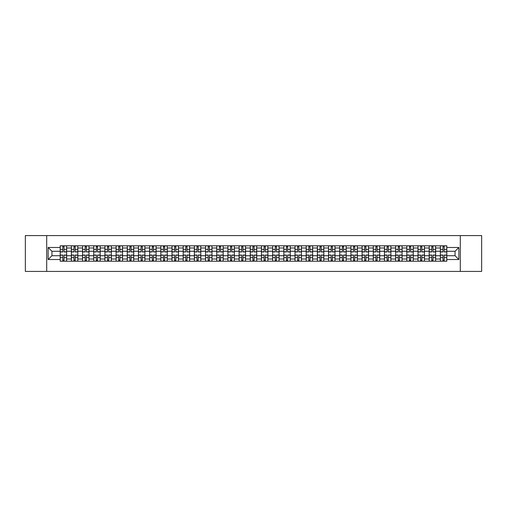 <?xml version="1.0" encoding="UTF-8"?>
<svg xmlns="http://www.w3.org/2000/svg" width="507" height="507" viewBox="0 0 507 507"><rect width="100%" height="100%" fill="white"/><g stroke="black" fill="none" stroke-linecap="round" stroke-linejoin="round"><path stroke-width="0.76" d="M460.293 271.422L481.65 271.422L481.65 235.578L25.35 235.578L25.35 271.422L460.293 271.422L460.293 235.578M71.367 261.206L71.367 247.98L66.639 247.98L66.639 261.206M66.639 247.98L66.639 245.794M71.367 247.98L71.367 245.794M77.818 245.794L77.818 261.206M82.546 261.206L82.546 245.794M88.998 245.794L88.998 261.206M93.732 261.206L93.732 245.794M100.183 245.794L100.183 261.206M104.911 261.206L104.911 245.794M111.363 245.794L111.363 261.206M116.097 261.206L116.097 245.794M122.542 245.794L122.542 261.206M127.276 261.206L127.276 245.794M133.728 245.794L133.728 261.206M138.455 261.206L138.455 245.794M144.907 245.794L144.907 261.206M149.641 261.206L149.641 245.794M156.093 245.794L156.093 261.206M160.82 261.206L160.82 245.794M167.272 245.794L167.272 261.206M172 261.206L172 245.794M178.451 245.794L178.451 261.206M183.185 261.206L183.185 245.794M189.637 245.794L189.637 261.206M194.365 261.206L194.365 245.794M200.816 245.794L200.816 261.206M205.55 261.206L205.55 245.794M211.996 245.794L211.996 261.206M216.73 261.206L216.73 245.794M223.181 245.794L223.181 261.206M227.909 261.206L227.909 245.794M234.361 245.794L234.361 261.206M239.095 261.206L239.095 245.794M245.546 245.794L245.546 261.206M250.274 261.206L250.274 245.794M256.726 245.794L256.726 261.206M261.454 261.206L261.454 245.794M267.905 245.794L267.905 261.206M272.639 261.206L272.639 245.794M279.091 245.794L279.091 261.206M283.819 261.206L283.819 245.794M290.27 245.794L290.27 261.206M295.004 261.206L295.004 245.794M301.45 245.794L301.45 261.206M306.184 261.206L306.184 245.794M312.635 245.794L312.635 261.206M317.363 261.206L317.363 245.794M323.815 245.794L323.815 261.206M328.549 261.206L328.549 245.794M335 245.794L335 261.206M339.728 261.206L339.728 245.794M346.18 245.794L346.18 261.206M350.907 261.206L350.907 245.794M357.359 245.794L357.359 261.206M362.093 261.206L362.093 245.794M368.545 245.794L368.545 261.206M373.272 261.206L373.272 245.794M379.724 245.794L379.724 261.206M384.458 261.206L384.458 245.794M390.903 245.794L390.903 261.206M395.637 261.206L395.637 245.794M402.089 245.794L402.089 261.206M406.817 261.206L406.817 245.794M413.268 245.794L413.268 261.206M418.002 261.206L418.002 245.794M424.454 245.794L424.454 261.206M429.182 261.206L429.182 245.794M435.633 245.794L435.633 261.206M440.361 261.206L440.361 245.794M440.361 255.724L435.633 255.724M429.182 255.724L424.454 255.724M418.002 255.724L413.268 255.724M406.817 255.724L402.089 255.724M395.637 255.724L390.903 255.724M384.458 255.724L379.724 255.724M373.272 255.724L368.545 255.724M362.093 255.724L357.359 255.724M350.907 255.724L346.18 255.724M339.728 255.724L335 255.724M328.549 255.724L323.815 255.724M317.363 255.724L312.635 255.724M306.184 255.724L301.45 255.724M295.004 255.724L290.27 255.724M283.819 255.724L279.091 255.724M272.639 255.724L267.905 255.724M261.454 255.724L256.726 255.724M250.274 255.724L245.546 255.724M239.095 255.724L234.361 255.724M227.909 255.724L223.181 255.724M216.73 255.724L211.996 255.724M205.55 255.724L200.816 255.724M194.365 255.724L189.637 255.724M183.185 255.724L178.451 255.724M172 255.724L167.272 255.724M160.82 255.724L156.093 255.724M149.641 255.724L144.907 255.724M138.455 255.724L133.728 255.724M127.276 255.724L122.542 255.724M116.097 255.724L111.363 255.724M104.911 255.724L100.183 255.724M93.732 255.724L88.998 255.724M82.546 255.724L77.818 255.724M71.367 255.724L66.639 255.724M440.361 251.276L435.633 251.276M429.182 251.276L424.454 251.276M418.002 251.276L413.268 251.276M406.817 251.276L402.089 251.276M395.637 251.276L390.903 251.276M384.458 251.276L379.724 251.276M373.272 251.276L368.545 251.276M362.093 251.276L357.359 251.276M350.907 251.276L346.18 251.276M339.728 251.276L335 251.276M328.549 251.276L323.815 251.276M317.363 251.276L312.635 251.276M306.184 251.276L301.45 251.276M295.004 251.276L290.27 251.276M283.819 251.276L279.091 251.276M272.639 251.276L267.905 251.276M261.454 251.276L256.726 251.276M250.274 251.276L245.546 251.276M239.095 251.276L234.361 251.276M227.909 251.276L223.181 251.276M216.73 251.276L211.996 251.276M205.55 251.276L200.816 251.276M194.365 251.276L189.637 251.276M183.185 251.276L178.451 251.276M172 251.276L167.272 251.276M160.82 251.276L156.093 251.276M149.641 251.276L144.907 251.276M138.455 251.276L133.728 251.276M127.276 251.276L122.542 251.276M116.097 251.276L111.363 251.276M104.911 251.276L100.183 251.276M93.732 251.276L88.998 251.276M82.546 251.276L77.818 251.276M71.367 251.276L66.639 251.276M51.942 255.724L60.187 255.724L60.187 251.276L51.942 251.276L51.942 255.724L48.146 259.521L48.146 247.479L60.187 247.479L60.187 251.276M446.813 251.276L446.813 255.724L455.058 255.724L455.058 251.276L446.813 251.276L446.813 245.794L60.187 245.794L60.187 247.479M446.813 247.479L458.854 247.479L458.854 259.521L446.813 259.521L446.813 255.724M60.187 255.724L60.187 261.206L446.813 261.206L446.813 259.521M60.187 259.521L48.146 259.521M46.707 271.422L46.707 235.578M64.021 260.129L62.805 260.129M62.805 246.871L64.021 246.871M75.201 260.129L73.984 260.129M73.984 246.871L75.201 246.871M86.386 260.129L85.163 260.129M85.163 246.871L86.386 246.871M97.566 260.129L96.349 260.129M96.349 246.871L97.566 246.871M108.745 260.129L107.528 260.129M107.528 246.871L108.745 246.871M119.931 260.129L118.708 260.129M118.708 246.871L119.931 246.871M131.11 260.129L129.893 260.129M129.893 246.871L131.11 246.871M142.29 260.129L141.073 260.129M141.073 246.871L142.29 246.871M153.475 260.129L152.258 260.129M152.258 246.871L153.475 246.871M164.655 260.129L163.438 260.129M163.438 246.871L164.655 246.871M175.84 260.129L174.617 260.129M174.617 246.871L175.84 246.871M187.02 260.129L185.803 260.129M185.803 246.871L187.02 246.871M198.199 260.129L196.982 260.129M196.982 246.871L198.199 246.871M209.385 260.129L208.162 260.129M208.162 246.871L209.385 246.871M220.564 260.129L219.347 260.129M219.347 246.871L220.564 246.871M231.743 260.129L230.527 260.129M230.527 246.871L231.743 246.871M242.929 260.129L241.706 260.129M241.706 246.871L242.929 246.871M254.108 260.129L252.892 260.129M252.892 246.871L254.108 246.871M265.294 260.129L264.071 260.129M264.071 246.871L265.294 246.871M276.473 260.129L275.257 260.129M275.257 246.871L276.473 246.871M287.653 260.129L286.436 260.129M286.436 246.871L287.653 246.871M298.838 260.129L297.615 260.129M297.615 246.871L298.838 246.871M310.018 260.129L308.801 260.129M308.801 246.871L310.018 246.871M321.197 260.129L319.98 260.129M319.98 246.871L321.197 246.871M332.383 260.129L331.16 260.129M331.16 246.871L332.383 246.871M343.562 260.129L342.345 260.129M342.345 246.871L343.562 246.871M354.742 260.129L353.525 260.129M353.525 246.871L354.742 246.871M365.927 260.129L364.71 260.129M364.71 246.871L365.927 246.871M377.107 260.129L375.89 260.129M375.89 246.871L377.107 246.871M388.292 260.129L387.069 260.129M387.069 246.871L388.292 246.871M399.472 260.129L398.255 260.129M398.255 246.871L399.472 246.871M410.651 260.129L409.434 260.129M409.434 246.871L410.651 246.871M421.837 260.129L420.614 260.129M420.614 246.871L421.837 246.871M433.016 260.129L431.799 260.129M431.799 246.871L433.016 246.871M444.195 260.129L442.979 260.129M442.979 246.871L444.195 246.871M48.146 247.479L51.942 251.276M455.058 255.724L458.854 259.521M455.058 251.276L458.854 247.479M64.021 251.96L64.021 245.863L66.601 245.863L66.601 251.96L64.021 251.96M62.805 246.801L64.021 246.801M61.727 245.863L60.219 245.863L60.219 251.96L62.805 251.96L62.805 245.863L65.092 245.863M62.805 255.04L62.805 261.137L60.219 261.137L60.219 255.04L62.805 255.04M64.021 260.199L62.805 260.199M65.092 261.137L66.601 261.137L66.601 255.04L64.021 255.04L64.021 261.137L61.727 261.137M75.201 251.96L75.201 245.863L77.78 245.863L77.78 251.96L75.201 251.96M73.984 246.801L75.201 246.801M72.907 245.863L71.405 245.863L71.405 251.96L73.984 251.96L73.984 245.863L76.278 245.863M86.386 251.96L86.386 245.863L88.966 245.863L88.966 251.96L86.386 251.96M85.163 246.801L86.386 246.801M84.092 245.863L82.584 245.863L82.584 251.96L85.163 251.96L85.163 245.863L87.458 245.863M73.984 255.04L73.984 261.137L71.405 261.137L71.405 255.04L73.984 255.04M75.201 260.199L73.984 260.199M76.278 261.137L77.78 261.137L77.78 255.04L75.201 255.04L75.201 261.137L72.907 261.137M85.163 255.04L85.163 261.137L82.584 261.137L82.584 255.04L85.163 255.04M86.386 260.199L85.163 260.199M87.458 261.137L88.966 261.137L88.966 255.04L86.386 255.04L86.386 261.137L84.092 261.137M97.566 251.96L97.566 245.863L100.145 245.863L100.145 251.96L97.566 251.96M96.349 246.801L97.566 246.801M95.272 245.863L93.763 245.863L93.763 251.96L96.349 251.96L96.349 245.863L98.643 245.863M108.745 251.96L108.745 245.863L111.325 245.863L111.325 251.96L108.745 251.96M107.528 246.801L108.745 246.801M106.451 245.863L104.949 245.863L104.949 251.96L107.528 251.96L107.528 245.863L109.823 245.863M119.931 251.96L119.931 245.863L122.51 245.863L122.51 251.96L119.931 251.96M118.708 246.801L119.931 246.801M117.637 245.863L116.128 245.863L116.128 251.96L118.708 251.96L118.708 245.863L121.002 245.863M96.349 255.04L96.349 261.137L93.763 261.137L93.763 255.04L96.349 255.04M97.566 260.199L96.349 260.199M98.643 261.137L100.145 261.137L100.145 255.04L97.566 255.04L97.566 261.137L95.272 261.137M107.528 255.04L107.528 261.137L104.949 261.137L104.949 255.04L107.528 255.04M108.745 260.199L107.528 260.199M109.823 261.137L111.325 261.137L111.325 255.04L108.745 255.04L108.745 261.137L106.451 261.137M118.708 255.04L118.708 261.137L116.128 261.137L116.128 255.04L118.708 255.04M119.931 260.199L118.708 260.199M121.002 261.137L122.51 261.137L122.51 255.04L119.931 255.04L119.931 261.137L117.637 261.137M131.11 251.96L131.11 245.863L133.69 245.863L133.69 251.96L131.11 251.96M129.893 246.801L131.11 246.801M128.816 245.863L127.314 245.863L127.314 251.96L129.893 251.96L129.893 245.863L132.188 245.863M129.893 255.04L129.893 261.137L127.314 261.137L127.314 255.04L129.893 255.04M131.11 260.199L129.893 260.199M132.188 261.137L133.69 261.137L133.69 255.04L131.11 255.04L131.11 261.137L128.816 261.137M142.29 251.96L142.29 245.863L144.875 245.863L144.875 251.96L142.29 251.96M141.073 246.801L142.29 246.801M139.995 245.863L138.493 245.863L138.493 251.96L141.073 251.96L141.073 245.863L143.367 245.863M141.073 255.04L141.073 261.137L138.493 261.137L138.493 255.04L141.073 255.04M142.29 260.199L141.073 260.199M143.367 261.137L144.875 261.137L144.875 255.04L142.29 255.04L142.29 261.137L139.995 261.137M153.475 251.96L153.475 245.863L156.055 245.863L156.055 251.96L153.475 251.96M152.258 246.801L153.475 246.801M151.181 245.863L149.673 245.863L149.673 251.96L152.258 251.96L152.258 245.863L154.546 245.863M152.258 255.04L152.258 261.137L149.673 261.137L149.673 255.04L152.258 255.04M153.475 260.199L152.258 260.199M154.546 261.137L156.055 261.137L156.055 255.04L153.475 255.04L153.475 261.137L151.181 261.137M164.655 251.96L164.655 245.863L167.234 245.863L167.234 251.96L164.655 251.96M163.438 246.801L164.655 246.801M162.36 245.863L160.858 245.863L160.858 251.96L163.438 251.96L163.438 245.863L165.732 245.863M163.438 255.04L163.438 261.137L160.858 261.137L160.858 255.04L163.438 255.04M164.655 260.199L163.438 260.199M165.732 261.137L167.234 261.137L167.234 255.04L164.655 255.04L164.655 261.137L162.36 261.137M175.84 251.96L175.84 245.863L178.42 245.863L178.42 251.96L175.84 251.96M174.617 246.801L175.84 246.801M173.546 245.863L172.038 245.863L172.038 251.96L174.617 251.96L174.617 245.863L176.911 245.863M174.617 255.04L174.617 261.137L172.038 261.137L172.038 255.04L174.617 255.04M175.84 260.199L174.617 260.199M176.911 261.137L178.42 261.137L178.42 255.04L175.84 255.04L175.84 261.137L173.546 261.137M187.02 251.96L187.02 245.863L189.599 245.863L189.599 251.96L187.02 251.96M185.803 246.801L187.02 246.801M184.725 245.863L183.217 245.863L183.217 251.96L185.803 251.96L185.803 245.863L188.097 245.863M185.803 255.04L185.803 261.137L183.217 261.137L183.217 255.04L185.803 255.04M187.02 260.199L185.803 260.199M188.097 261.137L189.599 261.137L189.599 255.04L187.02 255.04L187.02 261.137L184.725 261.137M198.199 251.96L198.199 245.863L200.778 245.863L200.778 251.96L198.199 251.96M196.982 246.801L198.199 246.801M195.905 245.863L194.403 245.863L194.403 251.96L196.982 251.96L196.982 245.863L199.276 245.863M196.982 255.04L196.982 261.137L194.403 261.137L194.403 255.04L196.982 255.04M198.199 260.199L196.982 260.199M199.276 261.137L200.778 261.137L200.778 255.04L198.199 255.04L198.199 261.137L195.905 261.137M209.385 251.96L209.385 245.863L211.964 245.863L211.964 251.96L209.385 251.96M208.162 246.801L209.385 246.801M207.09 245.863L205.582 245.863L205.582 251.96L208.162 251.96L208.162 245.863L210.456 245.863M208.162 255.04L208.162 261.137L205.582 261.137L205.582 255.04L208.162 255.04M209.385 260.199L208.162 260.199M210.456 261.137L211.964 261.137L211.964 255.04L209.385 255.04L209.385 261.137L207.09 261.137M220.564 251.96L220.564 245.863L223.143 245.863L223.143 251.96L220.564 251.96M219.347 246.801L220.564 246.801M218.27 245.863L216.768 245.863L216.768 251.96L219.347 251.96L219.347 245.863L221.641 245.863M219.347 255.04L219.347 261.137L216.768 261.137L216.768 255.04L219.347 255.04M220.564 260.199L219.347 260.199M221.641 261.137L223.143 261.137L223.143 255.04L220.564 255.04L220.564 261.137L218.27 261.137M231.743 251.96L231.743 245.863L234.329 245.863L234.329 251.96L231.743 251.96M230.527 246.801L231.743 246.801M229.449 245.863L227.947 245.863L227.947 251.96L230.527 251.96L230.527 245.863L232.821 245.863M230.527 255.04L230.527 261.137L227.947 261.137L227.947 255.04L230.527 255.04M231.743 260.199L230.527 260.199M232.821 261.137L234.329 261.137L234.329 255.04L231.743 255.04L231.743 261.137L229.449 261.137M242.929 251.96L242.929 245.863L245.508 245.863L245.508 251.96L242.929 251.96M241.706 246.801L242.929 246.801M240.635 245.863L239.127 245.863L239.127 251.96L241.706 251.96L241.706 245.863L244 245.863M241.706 255.04L241.706 261.137L239.127 261.137L239.127 255.04L241.706 255.04M242.929 260.199L241.706 260.199M244 261.137L245.508 261.137L245.508 255.04L242.929 255.04L242.929 261.137L240.635 261.137M254.108 251.96L254.108 245.863L256.688 245.863L256.688 251.96L254.108 251.96M252.892 246.801L254.108 246.801M251.814 245.863L250.312 245.863L250.312 251.96L252.892 251.96L252.892 245.863L255.186 245.863M252.892 255.04L252.892 261.137L250.312 261.137L250.312 255.04L252.892 255.04M254.108 260.199L252.892 260.199M255.186 261.137L256.688 261.137L256.688 255.04L254.108 255.04L254.108 261.137L251.814 261.137M265.294 251.96L265.294 245.863L267.873 245.863L267.873 251.96L265.294 251.96M264.071 246.801L265.294 246.801M263 245.863L261.492 245.863L261.492 251.96L264.071 251.96L264.071 245.863L266.365 245.863M264.071 255.04L264.071 261.137L261.492 261.137L261.492 255.04L264.071 255.04M265.294 260.199L264.071 260.199M266.365 261.137L267.873 261.137L267.873 255.04L265.294 255.04L265.294 261.137L263 261.137M276.473 251.96L276.473 245.863L279.053 245.863L279.053 251.96L276.473 251.96M275.257 246.801L276.473 246.801M274.179 245.863L272.671 245.863L272.671 251.96L275.257 251.96L275.257 245.863L277.551 245.863M275.257 255.04L275.257 261.137L272.671 261.137L272.671 255.04L275.257 255.04M276.473 260.199L275.257 260.199M277.551 261.137L279.053 261.137L279.053 255.04L276.473 255.04L276.473 261.137L274.179 261.137M287.653 251.96L287.653 245.863L290.232 245.863L290.232 251.96L287.653 251.96M286.436 246.801L287.653 246.801M285.359 245.863L283.857 245.863L283.857 251.96L286.436 251.96L286.436 245.863L288.73 245.863M286.436 255.04L286.436 261.137L283.857 261.137L283.857 255.04L286.436 255.04M287.653 260.199L286.436 260.199M288.73 261.137L290.232 261.137L290.232 255.04L287.653 255.04L287.653 261.137L285.359 261.137M298.838 251.96L298.838 245.863L301.418 245.863L301.418 251.96L298.838 251.96M297.615 246.801L298.838 246.801M296.544 245.863L295.036 245.863L295.036 251.96L297.615 251.96L297.615 245.863L299.91 245.863M297.615 255.04L297.615 261.137L295.036 261.137L295.036 255.04L297.615 255.04M298.838 260.199L297.615 260.199M299.91 261.137L301.418 261.137L301.418 255.04L298.838 255.04L298.838 261.137L296.544 261.137M310.018 251.96L310.018 245.863L312.597 245.863L312.597 251.96L310.018 251.96M308.801 246.801L310.018 246.801M307.724 245.863L306.222 245.863L306.222 251.96L308.801 251.96L308.801 245.863L311.095 245.863M308.801 255.04L308.801 261.137L306.222 261.137L306.222 255.04L308.801 255.04M310.018 260.199L308.801 260.199M311.095 261.137L312.597 261.137L312.597 255.04L310.018 255.04L310.018 261.137L307.724 261.137M321.197 251.96L321.197 245.863L323.783 245.863L323.783 251.96L321.197 251.96M319.98 246.801L321.197 246.801M318.903 245.863L317.401 245.863L317.401 251.96L319.98 251.96L319.98 245.863L322.275 245.863M319.98 255.04L319.98 261.137L317.401 261.137L317.401 255.04L319.98 255.04M321.197 260.199L319.98 260.199M322.275 261.137L323.783 261.137L323.783 255.04L321.197 255.04L321.197 261.137L318.903 261.137M332.383 251.96L332.383 245.863L334.962 245.863L334.962 251.96L332.383 251.96M331.16 246.801L332.383 246.801M330.089 245.863L328.58 245.863L328.58 251.96L331.16 251.96L331.16 245.863L333.454 245.863M331.16 255.04L331.16 261.137L328.58 261.137L328.58 255.04L331.16 255.04M332.383 260.199L331.16 260.199M333.454 261.137L334.962 261.137L334.962 255.04L332.383 255.04L332.383 261.137L330.089 261.137M343.562 251.96L343.562 245.863L346.142 245.863L346.142 251.96L343.562 251.96M342.345 246.801L343.562 246.801M341.268 245.863L339.766 245.863L339.766 251.96L342.345 251.96L342.345 245.863L344.64 245.863M342.345 255.04L342.345 261.137L339.766 261.137L339.766 255.04L342.345 255.04M343.562 260.199L342.345 260.199M344.64 261.137L346.142 261.137L346.142 255.04L343.562 255.04L343.562 261.137L341.268 261.137M354.742 251.96L354.742 245.863L357.327 245.863L357.327 251.96L354.742 251.96M353.525 246.801L354.742 246.801M352.454 245.863L350.945 245.863L350.945 251.96L353.525 251.96L353.525 245.863L355.819 245.863M353.525 255.04L353.525 261.137L350.945 261.137L350.945 255.04L353.525 255.04M354.742 260.199L353.525 260.199M355.819 261.137L357.327 261.137L357.327 255.04L354.742 255.04L354.742 261.137L352.454 261.137M365.927 251.96L365.927 245.863L368.507 245.863L368.507 251.96L365.927 251.96M364.71 246.801L365.927 246.801M363.633 245.863L362.125 245.863L362.125 251.96L364.71 251.96L364.71 245.863L367.005 245.863M364.71 255.04L364.71 261.137L362.125 261.137L362.125 255.04L364.71 255.04M365.927 260.199L364.71 260.199M367.005 261.137L368.507 261.137L368.507 255.04L365.927 255.04L365.927 261.137L363.633 261.137M377.107 251.96L377.107 245.863L379.686 245.863L379.686 251.96L377.107 251.96M375.89 246.801L377.107 246.801M374.812 245.863L373.31 245.863L373.31 251.96L375.89 251.96L375.89 245.863L378.184 245.863M375.89 255.04L375.89 261.137L373.31 261.137L373.31 255.04L375.89 255.04M377.107 260.199L375.89 260.199M378.184 261.137L379.686 261.137L379.686 255.04L377.107 255.04L377.107 261.137L374.812 261.137M388.292 251.96L388.292 245.863L390.872 245.863L390.872 251.96L388.292 251.96M387.069 246.801L388.292 246.801M385.998 245.863L384.49 245.863L384.49 251.96L387.069 251.96L387.069 245.863L389.363 245.863M387.069 255.04L387.069 261.137L384.49 261.137L384.49 255.04L387.069 255.04M388.292 260.199L387.069 260.199M389.363 261.137L390.872 261.137L390.872 255.04L388.292 255.04L388.292 261.137L385.998 261.137M399.472 251.96L399.472 245.863L402.051 245.863L402.051 251.96L399.472 251.96M398.255 246.801L399.472 246.801M397.177 245.863L395.675 245.863L395.675 251.96L398.255 251.96L398.255 245.863L400.549 245.863M398.255 255.04L398.255 261.137L395.675 261.137L395.675 255.04L398.255 255.04M399.472 260.199L398.255 260.199M400.549 261.137L402.051 261.137L402.051 255.04L399.472 255.04L399.472 261.137L397.177 261.137M410.651 251.96L410.651 245.863L413.237 245.863L413.237 251.96L410.651 251.96M409.434 246.801L410.651 246.801M408.357 245.863L406.855 245.863L406.855 251.96L409.434 251.96L409.434 245.863L411.728 245.863M409.434 255.04L409.434 261.137L406.855 261.137L406.855 255.04L409.434 255.04M410.651 260.199L409.434 260.199M411.728 261.137L413.237 261.137L413.237 255.04L410.651 255.04L410.651 261.137L408.357 261.137M421.837 251.96L421.837 245.863L424.416 245.863L424.416 251.96L421.837 251.96M420.614 246.801L421.837 246.801M419.543 245.863L418.034 245.863L418.034 251.96L420.614 251.96L420.614 245.863L422.908 245.863M420.614 255.04L420.614 261.137L418.034 261.137L418.034 255.04L420.614 255.04M421.837 260.199L420.614 260.199M422.908 261.137L424.416 261.137L424.416 255.04L421.837 255.04L421.837 261.137L419.543 261.137M433.016 251.96L433.016 245.863L435.595 245.863L435.595 251.96L433.016 251.96M431.799 246.801L433.016 246.801M430.722 245.863L429.22 245.863L429.22 251.96L431.799 251.96L431.799 245.863L434.093 245.863M431.799 255.04L431.799 261.137L429.22 261.137L429.22 255.04L431.799 255.04M433.016 260.199L431.799 260.199M434.093 261.137L435.595 261.137L435.595 255.04L433.016 255.04L433.016 261.137L430.722 261.137M444.195 251.96L444.195 245.863L446.781 245.863L446.781 251.96L444.195 251.96M442.979 246.801L444.195 246.801M441.908 245.863L440.399 245.863L440.399 251.96L442.979 251.96L442.979 245.863L445.273 245.863M442.979 255.04L442.979 261.137L440.399 261.137L440.399 255.04L442.979 255.04M444.195 260.199L442.979 260.199M445.273 261.137L446.781 261.137L446.781 255.04L444.195 255.04L444.195 261.137L441.908 261.137M429.182 247.98L424.454 247.98M418.002 247.98L413.268 247.98M406.817 247.98L402.089 247.98M395.637 247.98L390.903 247.98M384.458 247.98L379.724 247.98M373.272 247.98L368.545 247.98M362.093 247.98L357.359 247.98M350.907 247.98L346.18 247.98M339.728 247.98L335 247.98M328.549 247.98L323.815 247.98M317.363 247.98L312.635 247.98M306.184 247.98L301.45 247.98M295.004 247.98L290.27 247.98M283.819 247.98L279.091 247.98M272.639 247.98L267.905 247.98M261.454 247.98L256.726 247.98M250.274 247.98L245.546 247.98M239.095 247.98L234.361 247.98M227.909 247.98L223.181 247.98M216.73 247.98L211.996 247.98M205.55 247.98L200.816 247.98M194.365 247.98L189.637 247.98M183.185 247.98L178.451 247.98M172 247.98L167.272 247.98M160.82 247.98L156.093 247.98M149.641 247.98L144.907 247.98M138.455 247.98L133.728 247.98M127.276 247.98L122.542 247.98M116.097 247.98L111.363 247.98M104.911 247.98L100.183 247.98M93.732 247.98L88.998 247.98M82.546 247.98L77.818 247.98M440.361 247.98L435.633 247.98M429.182 259.02L424.454 259.02M418.002 259.02L413.268 259.02M406.817 259.02L402.089 259.02M395.637 259.02L390.903 259.02M384.458 259.02L379.724 259.02M373.272 259.02L368.545 259.02M362.093 259.02L357.359 259.02M350.907 259.02L346.18 259.02M339.728 259.02L335 259.02M328.549 259.02L323.815 259.02M317.363 259.02L312.635 259.02M306.184 259.02L301.45 259.02M295.004 259.02L290.27 259.02M283.819 259.02L279.091 259.02M272.639 259.02L267.905 259.02M261.454 259.02L256.726 259.02M250.274 259.02L245.546 259.02M239.095 259.02L234.361 259.02M227.909 259.02L223.181 259.02M216.73 259.02L211.996 259.02M205.55 259.02L200.816 259.02M194.365 259.02L189.637 259.02M183.185 259.02L178.451 259.02M172 259.02L167.272 259.02M160.82 259.02L156.093 259.02M149.641 259.02L144.907 259.02M138.455 259.02L133.728 259.02M127.276 259.02L122.542 259.02M116.097 259.02L111.363 259.02M104.911 259.02L100.183 259.02M93.732 259.02L88.998 259.02M82.546 259.02L77.818 259.02M71.367 259.02L66.639 259.02M440.361 259.02L435.633 259.02M64.021 251.808L66.601 251.808M64.021 249.387L66.601 249.387M60.219 251.808L62.805 251.808M60.219 249.387L62.805 249.387M62.805 255.192L60.219 255.192M62.805 257.613L60.219 257.613M66.601 255.192L64.021 255.192M66.601 257.613L64.021 257.613M75.201 251.808L77.78 251.808M75.201 249.387L77.78 249.387M71.405 251.808L73.984 251.808M71.405 249.387L73.984 249.387M86.386 251.808L88.966 251.808M86.386 249.387L88.966 249.387M82.584 251.808L85.163 251.808M82.584 249.387L85.163 249.387M73.984 255.192L71.405 255.192M73.984 257.613L71.405 257.613M77.78 255.192L75.201 255.192M77.78 257.613L75.201 257.613M85.163 255.192L82.584 255.192M85.163 257.613L82.584 257.613M88.966 255.192L86.386 255.192M88.966 257.613L86.386 257.613M97.566 251.808L100.145 251.808M97.566 249.387L100.145 249.387M93.763 251.808L96.349 251.808M93.763 249.387L96.349 249.387M108.745 251.808L111.325 251.808M108.745 249.387L111.325 249.387M104.949 251.808L107.528 251.808M104.949 249.387L107.528 249.387M119.931 251.808L122.51 251.808M119.931 249.387L122.51 249.387M116.128 251.808L118.708 251.808M116.128 249.387L118.708 249.387M96.349 255.192L93.763 255.192M96.349 257.613L93.763 257.613M100.145 255.192L97.566 255.192M100.145 257.613L97.566 257.613M107.528 255.192L104.949 255.192M107.528 257.613L104.949 257.613M111.325 255.192L108.745 255.192M111.325 257.613L108.745 257.613M118.708 255.192L116.128 255.192M118.708 257.613L116.128 257.613M122.51 255.192L119.931 255.192M122.51 257.613L119.931 257.613M131.11 251.808L133.69 251.808M131.11 249.387L133.69 249.387M127.314 251.808L129.893 251.808M127.314 249.387L129.893 249.387M129.893 255.192L127.314 255.192M129.893 257.613L127.314 257.613M133.69 255.192L131.11 255.192M133.69 257.613L131.11 257.613M142.29 251.808L144.875 251.808M142.29 249.387L144.875 249.387M138.493 251.808L141.073 251.808M138.493 249.387L141.073 249.387M141.073 255.192L138.493 255.192M141.073 257.613L138.493 257.613M144.875 255.192L142.29 255.192M144.875 257.613L142.29 257.613M153.475 251.808L156.055 251.808M153.475 249.387L156.055 249.387M149.673 251.808L152.258 251.808M149.673 249.387L152.258 249.387M152.258 255.192L149.673 255.192M152.258 257.613L149.673 257.613M156.055 255.192L153.475 255.192M156.055 257.613L153.475 257.613M164.655 251.808L167.234 251.808M164.655 249.387L167.234 249.387M160.858 251.808L163.438 251.808M160.858 249.387L163.438 249.387M163.438 255.192L160.858 255.192M163.438 257.613L160.858 257.613M167.234 255.192L164.655 255.192M167.234 257.613L164.655 257.613M175.84 251.808L178.42 251.808M175.84 249.387L178.42 249.387M172.038 251.808L174.617 251.808M172.038 249.387L174.617 249.387M174.617 255.192L172.038 255.192M174.617 257.613L172.038 257.613M178.42 255.192L175.84 255.192M178.42 257.613L175.84 257.613M187.02 251.808L189.599 251.808M187.02 249.387L189.599 249.387M183.217 251.808L185.803 251.808M183.217 249.387L185.803 249.387M185.803 255.192L183.217 255.192M185.803 257.613L183.217 257.613M189.599 255.192L187.02 255.192M189.599 257.613L187.02 257.613M198.199 251.808L200.778 251.808M198.199 249.387L200.778 249.387M194.403 251.808L196.982 251.808M194.403 249.387L196.982 249.387M196.982 255.192L194.403 255.192M196.982 257.613L194.403 257.613M200.778 255.192L198.199 255.192M200.778 257.613L198.199 257.613M209.385 251.808L211.964 251.808M209.385 249.387L211.964 249.387M205.582 251.808L208.162 251.808M205.582 249.387L208.162 249.387M208.162 255.192L205.582 255.192M208.162 257.613L205.582 257.613M211.964 255.192L209.385 255.192M211.964 257.613L209.385 257.613M220.564 251.808L223.143 251.808M220.564 249.387L223.143 249.387M216.768 251.808L219.347 251.808M216.768 249.387L219.347 249.387M219.347 255.192L216.768 255.192M219.347 257.613L216.768 257.613M223.143 255.192L220.564 255.192M223.143 257.613L220.564 257.613M231.743 251.808L234.329 251.808M231.743 249.387L234.329 249.387M227.947 251.808L230.527 251.808M227.947 249.387L230.527 249.387M230.527 255.192L227.947 255.192M230.527 257.613L227.947 257.613M234.329 255.192L231.743 255.192M234.329 257.613L231.743 257.613M242.929 251.808L245.508 251.808M242.929 249.387L245.508 249.387M239.127 251.808L241.706 251.808M239.127 249.387L241.706 249.387M241.706 255.192L239.127 255.192M241.706 257.613L239.127 257.613M245.508 255.192L242.929 255.192M245.508 257.613L242.929 257.613M254.108 251.808L256.688 251.808M254.108 249.387L256.688 249.387M250.312 251.808L252.892 251.808M250.312 249.387L252.892 249.387M252.892 255.192L250.312 255.192M252.892 257.613L250.312 257.613M256.688 255.192L254.108 255.192M256.688 257.613L254.108 257.613M265.294 251.808L267.873 251.808M265.294 249.387L267.873 249.387M261.492 251.808L264.071 251.808M261.492 249.387L264.071 249.387M264.071 255.192L261.492 255.192M264.071 257.613L261.492 257.613M267.873 255.192L265.294 255.192M267.873 257.613L265.294 257.613M276.473 251.808L279.053 251.808M276.473 249.387L279.053 249.387M272.671 251.808L275.257 251.808M272.671 249.387L275.257 249.387M275.257 255.192L272.671 255.192M275.257 257.613L272.671 257.613M279.053 255.192L276.473 255.192M279.053 257.613L276.473 257.613M287.653 251.808L290.232 251.808M287.653 249.387L290.232 249.387M283.857 251.808L286.436 251.808M283.857 249.387L286.436 249.387M286.436 255.192L283.857 255.192M286.436 257.613L283.857 257.613M290.232 255.192L287.653 255.192M290.232 257.613L287.653 257.613M298.838 251.808L301.418 251.808M298.838 249.387L301.418 249.387M295.036 251.808L297.615 251.808M295.036 249.387L297.615 249.387M297.615 255.192L295.036 255.192M297.615 257.613L295.036 257.613M301.418 255.192L298.838 255.192M301.418 257.613L298.838 257.613M310.018 251.808L312.597 251.808M310.018 249.387L312.597 249.387M306.222 251.808L308.801 251.808M306.222 249.387L308.801 249.387M308.801 255.192L306.222 255.192M308.801 257.613L306.222 257.613M312.597 255.192L310.018 255.192M312.597 257.613L310.018 257.613M321.197 251.808L323.783 251.808M321.197 249.387L323.783 249.387M317.401 251.808L319.98 251.808M317.401 249.387L319.98 249.387M319.98 255.192L317.401 255.192M319.98 257.613L317.401 257.613M323.783 255.192L321.197 255.192M323.783 257.613L321.197 257.613M332.383 251.808L334.962 251.808M332.383 249.387L334.962 249.387M328.58 251.808L331.16 251.808M328.58 249.387L331.16 249.387M331.16 255.192L328.58 255.192M331.16 257.613L328.58 257.613M334.962 255.192L332.383 255.192M334.962 257.613L332.383 257.613M343.562 251.808L346.142 251.808M343.562 249.387L346.142 249.387M339.766 251.808L342.345 251.808M339.766 249.387L342.345 249.387M342.345 255.192L339.766 255.192M342.345 257.613L339.766 257.613M346.142 255.192L343.562 255.192M346.142 257.613L343.562 257.613M354.742 251.808L357.327 251.808M354.742 249.387L357.327 249.387M350.945 251.808L353.525 251.808M350.945 249.387L353.525 249.387M353.525 255.192L350.945 255.192M353.525 257.613L350.945 257.613M357.327 255.192L354.742 255.192M357.327 257.613L354.742 257.613M365.927 251.808L368.507 251.808M365.927 249.387L368.507 249.387M362.125 251.808L364.71 251.808M362.125 249.387L364.71 249.387M364.71 255.192L362.125 255.192M364.71 257.613L362.125 257.613M368.507 255.192L365.927 255.192M368.507 257.613L365.927 257.613M377.107 251.808L379.686 251.808M377.107 249.387L379.686 249.387M373.31 251.808L375.89 251.808M373.31 249.387L375.89 249.387M375.89 255.192L373.31 255.192M375.89 257.613L373.31 257.613M379.686 255.192L377.107 255.192M379.686 257.613L377.107 257.613M388.292 251.808L390.872 251.808M388.292 249.387L390.872 249.387M384.49 251.808L387.069 251.808M384.49 249.387L387.069 249.387M387.069 255.192L384.49 255.192M387.069 257.613L384.49 257.613M390.872 255.192L388.292 255.192M390.872 257.613L388.292 257.613M399.472 251.808L402.051 251.808M399.472 249.387L402.051 249.387M395.675 251.808L398.255 251.808M395.675 249.387L398.255 249.387M398.255 255.192L395.675 255.192M398.255 257.613L395.675 257.613M402.051 255.192L399.472 255.192M402.051 257.613L399.472 257.613M410.651 251.808L413.237 251.808M410.651 249.387L413.237 249.387M406.855 251.808L409.434 251.808M406.855 249.387L409.434 249.387M409.434 255.192L406.855 255.192M409.434 257.613L406.855 257.613M413.237 255.192L410.651 255.192M413.237 257.613L410.651 257.613M421.837 251.808L424.416 251.808M421.837 249.387L424.416 249.387M418.034 251.808L420.614 251.808M418.034 249.387L420.614 249.387M420.614 255.192L418.034 255.192M420.614 257.613L418.034 257.613M424.416 255.192L421.837 255.192M424.416 257.613L421.837 257.613M433.016 251.808L435.595 251.808M433.016 249.387L435.595 249.387M429.22 251.808L431.799 251.808M429.22 249.387L431.799 249.387M431.799 255.192L429.22 255.192M431.799 257.613L429.22 257.613M435.595 255.192L433.016 255.192M435.595 257.613L433.016 257.613M444.195 251.808L446.781 251.808M444.195 249.387L446.781 249.387M440.399 251.808L442.979 251.808M440.399 249.387L442.979 249.387M442.979 255.192L440.399 255.192M442.979 257.613L440.399 257.613M446.781 255.192L444.195 255.192M446.781 257.613L444.195 257.613"/></g></svg>

